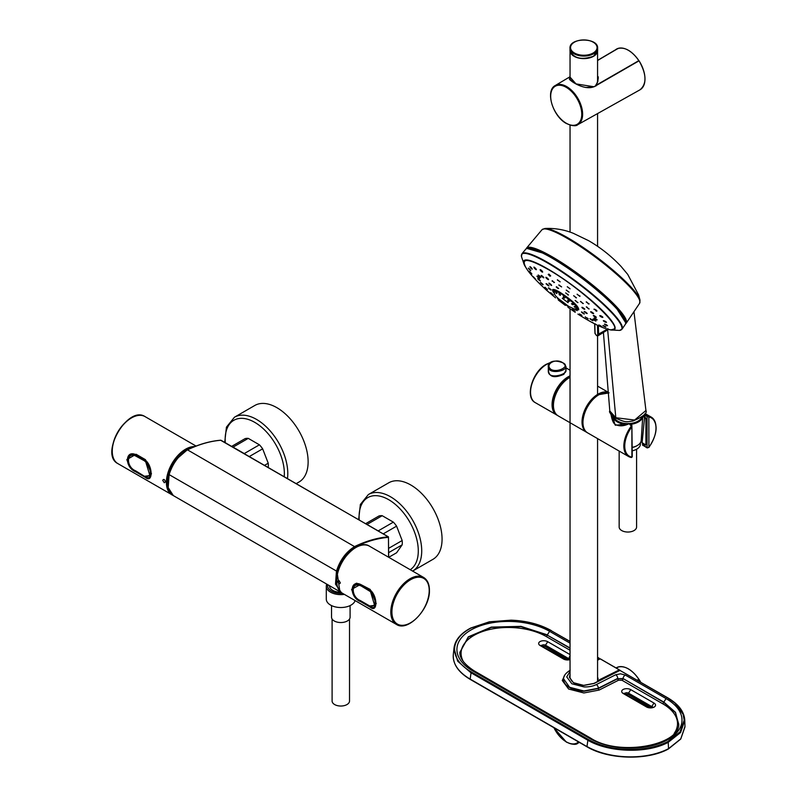 <?xml version="1.0" encoding="UTF-8"?>
<svg xmlns="http://www.w3.org/2000/svg" width="797" height="797" viewBox="0 0 797 797"><rect width="100%" height="100%" fill="white"/><g stroke="black" fill="none" stroke-linecap="round" stroke-linejoin="round"><path stroke-width="1.2" d="M597.302 52.243A13.768 7.95 180 0 1 593.536 56.298A13.768 7.95 180 0 1 579.827 58.281A13.768 7.95 180 0 1 570.313 52.243M637.231 680.2L638.835 679.233A23.243 13.419 60 0 0 628.166 668.803M637.331 680.259L638.805 679.293A23.492 13.559 -120 0 0 617.735 667.129L618.064 667.238M637.48 680.339L639.074 679.522A23.492 13.569 60 0 1 640.639 682.162M617.864 667.179L616.211 668.006M637.451 680.319L639.045 679.403L637.56 680.389M640.728 682.222L639.074 679.522M585.616 87.491L593.934 86.763L639.035 60.811L594.084 86.773L576.022 83.904L570.044 77.13M594.084 86.773L593.964 86.704C584.41 90.908 568.978 80.417 569.367 78.714L573.95 82.818M617.864 48.577L597.571 60.492M639.074 60.921A23.492 13.569 60 0 1 640.021 89.792C646.915 83.914 646.596 74.26 639.064 60.811L593.934 86.763M595.897 85.946L597.79 81.055L598.029 76.751L598.298 77.757L597.63 82.071L595.927 85A22.615 13.061 60 0 1 596.086 85.239L638.805 60.692A23.492 13.559 -120 0 0 617.735 48.527L618.064 48.637M628.185 50.221A23.243 13.419 60 0 1 638.835 60.632L596.086 85.488M598.029 76.761L598.139 77.847L598.188 76.701M595.877 85.986L597.949 81.035M595.897 84.95L595.917 86.036M597.62 680.369L597.571 676.175M597.571 675.527L597.62 680.19L598.677 680.538L597.601 680.279M598.686 680.987L619.289 669.898L598.507 680.23M597.571 660.185L600.141 658.83L619.12 669.789M570.044 674.631L569.357 677.191L573.402 682.67L583.892 685.44L594.203 683.447L619.956 670.407L667.846 698.062L674.76 702.944L683.089 714.271L684.185 720.179L680.01 731.905L667.816 741.559L668.235 742.316L680.598 732.523L684.782 720.378C684.284 711.821 678.735 704.379 668.135 698.042L619.956 670.407M674.142 733.439A50.022 27.327 -177.5 0 0 662.895 703.881L622.098 680.329A1.265 0.727 120 0 0 623.035 678.865L617.715 678.695L598.338 688.518L583.932 691.288A20.443 11.168 -177.5 0 1 569.566 687.572A20.443 11.168 -177.5 0 1 563.579 679.532L563.628 678.685M564.934 674.84L562.274 680.499L568.63 689.036L583.882 692.972L599.185 690.043L618.552 680.21A1.265 0.757 63.1 0 1 617.715 678.695L623.045 678.556L663.811 702.097L662.855 703.861M551.444 630.875L551.315 630.596C539.768 624.21 526.369 620.733 511.116 620.166L489.378 621.799L470.838 627.986C460.686 633.326 455.077 640.021 454.001 648.071L457.657 661.171L470.718 672.598L587.538 740.054C608.729 752.677 647.284 753.753 668.235 742.316L668.514 748.702L680.787 738.839L684.962 726.505M567.743 659.458L545.367 646.536A2.212 1.205 2.5 0 0 542.877 646.228M650.78 707.397L628.405 694.486A2.212 1.205 2.5 0 0 625.914 694.167M626.532 694.087L626.811 694.685M463.635 662.038A50.022 27.327 -177.5 0 1 484.775 630.796A50.022 27.327 -177.5 0 1 546.393 636.614L547.32 635.159L521.039 626.671L491.4 627.378L468.427 637.032L459.859 652.374M678.745 724.224L675.428 712.568L663.791 702.396L623.045 678.556A3.029 1.753 120 0 1 625.296 675.049L620.514 673.814L615.712 674.74A3.029 1.823 63.1 0 1 617.725 678.386L598.338 688.219L583.942 690.979L569.596 687.273L563.609 678.825M627.05 694.815L626.701 694.077M569.965 677.629L570.044 676.753M684.185 720.179L684.792 720.687L683.706 714.779L680.528 708.872M667.816 741.559A56.707 30.983 -177.5 0 1 588.007 739.317L471.186 671.871A56.707 30.983 -177.5 0 1 471.147 628.016L489.577 621.879L511.116 620.265L522.174 621.232L542.478 626.502L551.016 630.606L570.044 641.595M615.712 674.74L596.325 684.573A17.404 9.504 -177.5 0 1 584.062 686.924L571.838 683.766L566.737 676.922L570.044 671.403M599.224 658.461L599.224 658.989L599.224 658.461M644.484 416.452L643.807 415.725M645.6 444.686A20.204 11.666 -60 0 1 645.271 445.115L646.178 444.487L646.178 418.823L644.464 416.632L644.564 415.048A0.628 0.618 12.9 0 1 644.584 414.968L644.584 414.968A0.628 0.618 12.9 0 1 645.421 414.53L645.032 413.583M644.414 414.46L644.584 414.968A0.628 0.628 0 0 0 644.564 415.068L645.421 414.53L648.648 416.193A0.628 0.508 99.6 0 1 648.848 417.02L644.753 415.367L644.663 416.811L644.564 415.048M645.271 445.115L642.89 443.74L642.79 445.184L642.89 443.74M611.189 415.416L611.189 415.416C612.265 420.896 613.74 423.954 615.633 424.592C619.448 426.455 623.872 426.186 628.893 423.795L615.304 425.229L610.333 413.055M643.239 445.443L642.92 445.473A0.628 0.628 0 0 1 642.611 444.935L642.412 443.032L642.721 445.125M631.891 426.813A22.097 12.762 120 0 0 631.891 457.119L631.891 425.468L631.891 426.813L629.57 424.124M647.742 415.865L647.064 416.701L647.064 447.645L648.848 447.326A22.097 12.762 120 0 0 648.848 417.02L648.907 447.446C657.635 433.957 658.422 423.845 651.288 417.13A22.724 13.121 120 0 0 648.648 416.193M631.194 426.265A22.724 13.121 120 0 0 628.564 456.502L631.334 457.488A0.628 0.508 99.6 0 0 631.891 457.119L631.891 456.412M629.042 423.924L628.893 423.795A0.628 0.628 0 0 1 629.441 423.835L631.752 425.18L631.214 425.409M631.891 425.468L632.26 456.84L631.334 457.488A0.628 0.508 99.6 0 1 631.194 457.438A22.724 13.121 120 0 1 628.564 456.502L587.668 432.891A22.724 13.121 -60 0 1 584.181 414.679A22.724 13.121 -60 0 1 599.025 394.645A22.724 13.121 -60 0 1 609.038 392.901L598.906 394.635C585.167 401.738 577.297 428.049 587.668 432.891M648.748 447.416L647.194 447.934L642.79 445.184L647.662 447.794M587.2 432.602A22.724 13.121 -60 0 1 586.731 432.343A22.724 13.121 -60 0 1 586.522 406.47A22.724 13.121 -60 0 1 609.028 392.752M586.731 432.343L558.159 415.855A22.724 13.121 -60 0 1 554.772 397.305A22.724 13.121 -60 0 1 570.044 377.32M611.259 415.835L611.369 414.619M643.299 415.665L644.464 416.383M614.786 423.914L613.102 418.136M642.442 417.21L644.474 416.711L645.351 417.22M646.556 443.869L644.873 444.437M645.739 444.547L645.072 444.557L645.909 443.869L645.909 419.142L644.474 416.711M644.634 416.801L642.103 442.694L645.072 444.557M565.99 370.117L563.848 374.341C553.626 378.705 548.446 376.881 548.316 368.862M548.316 370.754C547.768 380.099 566.528 374.61 565.99 370.754L565.99 366.5C566.537 371.502 547.768 374.67 548.316 366.5L548.316 370.754M562.961 362.934C555.927 357.514 543.813 364.518 551.345 369.629C558.368 372.926 570.513 365.933 562.961 362.934M636.584 449.239L636.584 527.006A8.717 5.031 180 0 1 627.867 532.037A8.717 5.031 180 0 1 619.159 527.006L619.159 451.072M640.429 442.674L640.429 444.009A12.563 7.253 180 0 1 632.26 450.813M637.022 445.682A12.563 7.253 180 0 1 636.753 445.842A12.563 7.253 180 0 1 632.26 447.506M642.761 416.144A14.904 8.598 180 0 1 642.761 416.183L641.206 440.362A13.35 7.701 180 0 1 637.311 445.523A13.35 7.701 180 0 1 632.26 447.346M642.761 416.183A14.904 8.598 180 0 1 630.327 424.353M627.109 424.452A14.904 8.598 180 0 1 612.983 416.183A14.904 8.598 180 0 1 612.983 416.173M641.904 416.821A14.266 8.239 180 0 1 627.867 423.586A14.266 8.239 180 0 1 613.829 416.821M552.979 290.596A15.771 2.68 37 0 1 552.979 290.566A15.771 2.68 37 0 1 553.138 290.297A15.771 2.68 37 0 1 553.546 290.148A15.771 2.68 37 0 1 555.081 290.407A15.771 2.68 37 0 1 556.137 290.805A15.771 2.68 37 0 1 558.846 292.15A15.771 2.68 37 0 1 560.371 293.027A15.771 2.68 37 0 1 563.788 295.229A15.771 2.68 37 0 1 565.521 296.434A15.771 2.68 37 0 1 569.058 299.104A15.771 2.68 37 0 1 570.702 300.429A15.771 2.68 37 0 1 573.74 303.119A15.771 2.68 37 0 1 575.006 304.334A15.771 2.68 37 0 1 577.028 306.566A15.771 2.68 37 0 1 577.695 307.463A15.771 2.68 37 0 1 578.353 308.857A15.771 2.68 37 0 1 578.313 309.276A15.771 2.68 37 0 1 578.094 309.495A15.771 2.68 37 0 1 578.064 309.505L576.53 309.784M577.556 309.704L574.238 303.527L559.514 292.479L552.929 291.124M555.081 290.407L556.117 293.246L556.924 293.555L556.137 290.805M558.846 292.15L559.225 294.701L560.391 295.368L560.371 293.027M563.788 295.229L563.3 297.241L564.625 298.168L565.521 296.434M569.058 299.104L567.633 300.429L568.889 301.445L570.702 300.429M573.74 303.119L571.479 303.727L572.445 304.663L575.006 304.334M577.028 306.566L574.169 306.556L574.677 307.243L577.695 307.463M578.353 308.857L575.195 308.748L578.313 309.276M577.476 309.585L573.92 308.917L575.374 309.595L568.59 306.307M568.58 306.307L558.617 298.795M556.176 296.434L555.23 295.398M555.24 295.388L553.058 291.174M553.138 290.297L554.503 293.147L553.546 290.148M578.771 309.794L578.742 309.804C578.811 306.367 572.385 300.429 559.464 291.971C555.021 289.47 552.7 288.823 552.52 290.038L552.959 291.493M577.915 314.088L578.114 314.247C592.848 323.532 603.369 328.643 609.665 329.579L609.665 329.579C631.055 335.268 583.962 289.431 547.559 269.117C529.039 258.806 521.537 257.75 525.064 265.919C527.484 271.269 534.667 279.388 546.603 290.277L549.143 292.469M548.954 274.108L548.197 274.447L549.96 276.21L550.697 275.892L548.954 274.108L548.197 274.447L548.954 274.108M549.96 276.21L550.697 275.892L549.96 276.21M552.64 280.763L551.992 280.962L554.493 282.407L551.992 280.962L552.64 280.763M553.855 282.596L554.493 282.407M556.814 286.79L556.196 286.94L558.079 288.534L558.697 288.375L556.196 286.94L556.814 286.79M558.079 288.534L558.697 288.375M534.837 278.561L533.482 276.928L535.435 278.98M533.482 276.928L532.894 276.479M530.912 273.321C532.247 274.367 532.027 273.959 530.244 272.106C528.959 271.06 529.178 271.458 530.912 273.321L531.828 273.989M530.244 272.106L529.338 271.418M529.487 269.705C531.121 271.08 531.141 270.85 529.557 269.007C527.973 267.633 527.953 267.862 529.487 269.705C531.121 271.08 531.141 270.85 529.557 269.007C527.973 267.633 527.953 267.862 529.487 269.705M530.115 270.283L530.762 270.641M539.42 280.444C540.984 281.421 540.764 281.012 538.752 279.239C537.208 278.273 537.437 278.671 539.42 280.444L540.436 281.002M538.752 279.239L537.756 278.681M538.264 277.675C540.127 278.98 540.147 278.751 538.334 276.977C536.491 275.672 536.461 275.901 538.264 277.675C540.127 278.98 540.147 278.751 538.334 276.977C536.491 275.672 536.461 275.901 538.264 277.675M538.941 278.193L539.639 278.482M547.449 285.097C549.402 286.402 549.422 286.173 547.519 284.409C545.636 283.174 545.616 283.403 547.449 285.097C549.402 286.402 549.422 286.173 547.519 284.409C545.636 283.174 545.616 283.403 547.449 285.097M548.147 285.595L548.854 285.874M539.061 276.29C541.083 277.864 541.352 277.824 539.858 276.16C537.845 274.586 537.577 274.636 539.061 276.29C541.083 277.864 541.352 277.824 539.858 276.16C537.845 274.586 537.577 274.636 539.061 276.29M540.087 277.117L540.804 277.376M530.663 267.961C532.456 269.585 532.725 269.545 531.469 267.822C529.706 266.188 529.437 266.238 530.663 267.961C532.456 269.585 532.725 269.545 531.469 267.822C529.706 266.188 529.437 266.238 530.663 267.961M534.369 268.2C536.202 269.994 536.7 270.133 535.853 268.629C534.07 266.836 533.572 266.686 534.369 268.2L533.87 267.125M536.381 269.665L535.853 268.629M541.751 276.4C543.803 278.133 544.301 278.283 543.235 276.838C541.203 275.104 540.705 274.955 541.751 276.4L541.153 275.463M543.843 277.774L543.235 276.838M549.541 284.061C551.673 285.804 552.172 285.944 551.026 284.499C548.954 282.845 548.456 282.696 549.541 284.061L548.904 283.174M550.926 285.157L551.654 285.406L551.026 284.499M540.356 270.412C542.08 272.265 542.767 272.584 542.418 271.378C540.725 269.516 540.037 269.197 540.356 270.412L540.117 269.645M542.677 272.126L542.418 271.378M546.164 277.994C548.097 279.787 548.784 280.106 548.226 278.96C546.314 277.177 545.626 276.858 546.164 277.994L545.845 277.336M548.555 279.617L548.226 278.96M585.735 312.165C583.643 311.029 583.623 311.268 585.665 312.862C587.678 313.968 587.708 313.729 585.735 312.165C583.643 311.029 583.623 311.268 585.665 312.862C587.678 313.968 587.708 313.729 585.735 312.165M586.403 313.311L587.15 313.53M595.658 318.621C593.586 317.575 593.566 317.804 595.588 319.318C597.65 320.354 597.68 320.115 595.658 318.621C593.586 317.575 593.566 317.804 595.588 319.318C597.65 320.354 597.68 320.115 595.658 318.621M596.345 319.736L597.112 319.926M605.989 324.538C603.937 323.731 603.907 323.961 605.919 325.226C607.981 325.993 608.001 325.764 605.989 324.538C603.937 323.731 603.907 323.961 605.919 325.226C607.981 325.993 608.001 325.764 605.989 324.538M606.726 325.584L607.543 325.694M604.564 320.922C602.811 320.444 603.03 320.852 605.232 322.127C607.005 322.566 606.776 322.167 604.564 320.922L603.329 320.663M605.232 322.127L606.497 322.347M594.492 315.851C592.729 315.144 592.948 315.542 595.17 317.057C596.923 317.744 596.704 317.345 594.492 315.851L593.347 315.482M595.17 317.057L596.315 317.415M594.861 320.005C592.629 318.69 592.36 318.74 594.054 320.135C596.286 321.43 596.554 321.39 594.861 320.005C592.629 318.69 592.36 318.74 594.054 320.135C596.286 321.43 596.554 321.39 594.861 320.005M595.2 320.812L595.947 321.032M604.803 326.282C602.582 325.226 602.313 325.266 603.996 326.421C606.228 327.447 606.497 327.398 604.803 326.282C602.582 325.226 602.313 325.266 603.996 326.421C606.228 327.447 606.497 327.398 604.803 326.282M542.458 284.429C543.614 285.007 543.165 284.459 541.103 282.796C539.967 282.218 540.416 282.766 542.458 284.429L543.136 284.758M541.103 282.796L540.436 282.457M550.488 289.759C551.733 290.317 551.275 289.779 549.123 288.125C547.947 287.627 548.406 288.175 550.488 289.759L551.006 289.729M549.123 288.125L548.426 287.837M583.643 313.201C581.382 311.637 580.883 311.497 582.159 312.773C584.38 314.307 584.868 314.446 583.643 313.201L584.36 314.008L583.623 313.759M581.451 311.976L582.159 312.773M601.097 326.043C598.836 324.817 598.348 324.668 599.613 325.604L601.934 326.66M598.796 324.957L599.613 325.604M592.171 319.896C589.91 318.421 589.421 318.282 590.687 319.458C592.928 320.912 593.426 321.052 592.171 319.896L592.908 320.643M589.949 318.7L590.687 319.458M587.758 318.302L585.695 317.326L588.196 318.8M585.257 316.827L585.695 317.326M575.265 309.565L577.167 310.641L576.331 309.764M581.92 315.333L579.419 313.888L581.431 315.333M595.12 323.831L595.638 324.21M592.54 322.456L593.058 322.855M557.382 280.016L560.152 281.839L557.412 279.777M558.846 285.097L561.616 286.91L558.846 284.908M565.651 292.937L568.49 295.01L565.661 292.907M567.713 294.84L568.49 295.01M566.249 290.118L569.098 292.19L566.268 290.078M567.265 286.761L570.104 288.833L567.295 286.711M577.177 294.213L579.907 296.394L577.098 294.282M579.907 296.394L579.917 295.856M573.701 295.697L576.43 297.869L573.641 295.737M575.693 297.67L576.49 297.829M575.344 300.469L577.775 302.611L575.135 300.489M577.217 302.382L577.984 302.581M580.694 301.435L583.125 303.567L580.465 301.475M582.557 303.368L583.354 303.527M586.453 301.864L588.883 303.996L586.184 301.953M588.266 303.856L589.172 303.866M586.751 306.945L588.714 308.907L586.283 306.905M588.395 308.768L589.192 308.927M594.452 309.186L596.415 311.139C597.292 310.79 596.634 310.133 594.452 309.186L593.914 309.236M596.066 311.039L596.953 311.069M582.697 307.512C581.322 307.124 581.78 307.672 584.062 309.146C585.347 309.495 584.888 308.957 582.697 307.512L581.94 307.303M584.062 309.146L584.669 308.997M591.454 311.866C590.099 311.557 590.557 312.105 592.819 313.5C594.163 313.799 593.715 313.251 591.454 311.866L590.667 311.697M592.819 313.5L593.616 313.669M600.619 315.692C599.264 315.592 599.723 316.14 601.984 317.326C603.339 317.385 602.881 316.837 600.619 315.692L599.752 315.622M601.984 317.326L602.861 317.375M575.125 311.318L572.306 309.375L574.916 311.039M575.235 312.324L567.952 307.273M567.673 306.187L564.824 304.105L567.464 305.909M565.352 305.4L558.289 300.031M559.584 300.26L560.251 300.589M557.492 298.427L560.221 300.599L557.452 298.437M552.729 294.561L553.397 294.89M550.797 292.718L553.228 294.86L550.627 292.688M555.559 297.859L546.593 290.238M546.891 289.162L547.559 289.48M545.208 287.388L547.17 289.341L544.829 287.239M540.764 284.838L541.342 285.286M609.227 317.854C613.879 323.502 615.613 327.178 614.417 328.892L611.249 329.809M525.064 265.919L525.064 265.919C523.878 262.661 523.649 260.998 524.376 260.928C525.94 259.204 530.762 260.27 538.832 264.116M559.225 294.701L560.241 293.346M572.445 304.663L573.432 303.348M568.889 301.445L570.054 299.901M563.3 297.241L564.465 295.697M606.178 328.673A56.886 9.654 -143 0 0 610.96 329.988A56.886 9.654 -143 0 0 614.756 329.251A56.886 9.654 -143 0 0 609.546 318.242A56.886 9.654 -143 0 0 560.859 277.137A56.886 9.654 -143 0 0 523.888 260.778A56.886 9.654 -143 0 0 524.217 264.634A56.886 9.654 -143 0 0 526.727 268.758M625.844 322.974L614.965 305.809L582.428 277.615L546.363 254.113L526.867 248.395M607.653 329.819L615.812 417.728A1.265 0.727 120 0 0 616.071 418.256C610.761 414.36 608.669 411.929 609.805 410.963L615.812 417.728L634.621 420.049L645.939 410.485L633.954 311.697M355.113 600.589A14.525 8.388 180 0 1 339.552 607.493A14.525 8.388 180 0 1 326.292 599.135L326.292 586.253A14.525 8.388 180 0 1 326.75 584.161M344.364 594.383A14.525 8.388 180 0 1 326.292 586.253M350.092 605.59L350.092 617.177A9.285 5.36 180 0 1 340.807 622.537A9.285 5.36 180 0 1 331.532 617.177L331.532 605.59M349.524 619.03L349.524 701.001A8.717 5.031 180 0 1 340.807 706.032A8.717 5.031 180 0 1 332.1 701.001L332.1 619.03M329.45 585.725L329.45 585.725A11.367 6.565 0 0 0 332.777 590.368A11.367 6.565 0 0 0 340.827 592.291M327.697 584.709A13.23 7.641 0 0 0 327.577 585.725A13.23 7.641 0 0 0 331.452 591.125A13.23 7.641 0 0 0 342.501 593.307M388.747 557.302L396.587 552.779L402.166 544.839A20.523 11.845 -120 0 0 402.166 540.535L396.587 526.15A20.523 11.845 -120 0 0 393.359 522.135L382.201 515.699L367.018 524.456A20.523 11.845 -120 0 0 366.939 524.446M382.201 515.699A20.523 11.845 -120 0 0 378.964 515.988L365.624 523.689M393.359 522.135L378.177 530.902A20.523 11.845 -120 0 1 378.256 530.991M396.587 526.15L383.237 533.86M402.166 544.839L388.687 552.62M402.166 540.535L388.687 548.316M367.018 524.456L378.177 530.902M268.24 467.47A20.523 11.845 -120 0 0 268.23 463.216L262.651 448.831A20.523 11.845 -120 0 0 259.423 444.816L248.265 438.37L233.083 447.137A20.523 11.845 -120 0 0 233.003 447.127M248.265 438.37A20.523 11.845 -120 0 0 245.038 438.659L231.688 446.37M259.423 444.816L244.251 453.583A20.523 11.845 -120 0 1 244.33 453.662M262.651 448.831L249.302 456.542M268.23 463.216L264.554 465.338M233.083 447.137L244.251 453.583M336.962 571.339L169.113 474.613L168.187 487.595L173.318 495.585L341.335 592.54L335.507 584.201L336.444 571.22C339.99 560.072 346.107 551.813 354.814 546.453C366.361 540.934 377.509 537.726 388.288 536.849L220.968 440.243C210.209 441.12 199.051 444.318 187.494 449.847L355.083 546.921C346.526 552.172 340.488 560.311 336.962 571.339L339.821 591.115M224.724 442.345L226.438 427.132L234.448 417.229L254.781 405.484A44.194 25.514 60 0 1 288.843 417.329A44.194 25.514 60 0 1 308.13 461.802A44.194 25.514 60 0 1 298.985 482.036L296.225 483.62M388.717 482.813A44.194 25.514 60 0 1 422.769 494.648A44.194 25.514 60 0 1 442.066 539.121A44.194 25.514 60 0 1 432.91 559.355L412.607 571.08A44.194 25.514 60 0 0 421.723 550.866A44.194 25.514 60 0 0 402.425 506.394A44.194 25.514 60 0 0 368.373 494.548L388.717 482.813M144.905 476.546L135.58 470.808C126.135 467.172 126.135 451.471 135.58 455.944L144.905 461.074C152.137 466.355 152.137 482.663 144.905 476.546L135.53 471.137C125.677 467.381 125.677 451.062 135.53 455.665L135.58 455.944M144.954 476.217L149.886 475.59L145.771 461.921L144.954 461.353M145.193 477.234C153.064 484.178 153.064 465.966 145.193 460.068L135.819 454.659C124.691 449.588 124.691 467.799 135.819 471.814L145.193 477.234M136.068 454.24L145.443 459.66L136.068 454.24L126.833 459.61L129.164 465.827M145.871 477.602L151.48 473.836L145.443 459.66M164.272 482.763L162.727 480.332C163.704 478.768 164.63 479.296 165.497 481.936L164.272 482.763M360.334 585.705C350.889 581.232 350.889 596.933 360.334 600.569L360.284 600.898C350.431 597.142 350.441 580.824 360.284 585.426L370.525 591.683L374.64 605.361C376.224 602.901 374.849 598.348 370.525 591.683M360.334 600.569L369.708 605.979L374.64 605.361M360.284 585.426L369.669 590.836C376.891 596.116 376.891 612.425 369.669 606.308L369.708 605.979M353.928 595.598L351.587 589.372L360.573 584.42C349.445 579.349 349.445 597.561 360.573 601.576L369.947 606.995C377.828 613.939 377.828 595.728 369.947 589.83L360.573 584.42L370.197 589.421L376.234 603.598L370.645 607.364M370.197 607.115L360.822 601.705M338.894 580.385L340.339 582.876C339.472 584.38 338.546 583.842 337.569 581.272L338.894 580.385M356.09 583.334L356.638 583.643M356.737 583.195L357.395 583.573M593.496 56.169A13.579 7.84 180 0 1 593.406 56.218A13.579 7.84 180 0 1 574.119 56.169M593.586 56.119A13.828 7.98 180 0 1 578.512 57.842A13.828 7.98 180 0 1 569.985 50.47C573.571 58.42 581.421 60.333 593.536 56.228L597.63 50.47A13.828 7.98 180 0 1 593.586 56.119M594.253 42.869A13.828 7.98 180 0 1 597.63 48.099A13.828 7.98 180 0 1 593.586 53.748A13.828 7.98 180 0 1 578.512 55.471A13.828 7.98 180 0 1 569.985 48.099A13.828 7.98 180 0 1 573.362 42.869M593.187 53.001A13.26 7.661 180 0 1 571.001 49.573A13.26 7.661 180 0 1 587.24 40.189A13.26 7.661 180 0 1 593.187 53.001M617.735 667.129L617.765 667.119C624.858 665.395 631.901 669.44 638.885 679.233L638.915 679.482M644.006 703.482A23.492 13.569 60 0 1 643.617 704.389L644.016 703.492M579.17 742.296A22.575 13.041 60 0 1 577.865 743.222A22.575 13.041 60 0 1 566.816 742.137M617.665 667.139L616.111 667.946A23.492 13.569 60 0 1 616.529 667.697A23.492 13.569 60 0 1 617.645 667.149M639.074 679.472A23.372 13.489 60 0 1 640.688 682.192M578.522 741.927A21.967 12.682 60 0 1 566.219 741.808A21.967 12.682 60 0 1 553.915 727.711M550.697 95.62A22.575 13.041 60 0 1 555.29 85.508A22.575 13.041 60 0 1 556.455 84.94A22.575 13.041 60 0 1 578.492 99.466A22.575 13.041 60 0 1 577.865 124.621A22.575 13.041 60 0 1 566.816 123.535M615.354 49.942A23.492 13.569 60 0 1 616.529 49.095A23.492 13.569 60 0 1 617.645 48.547M639.074 60.871A23.372 13.489 60 0 1 644.972 79.132M581.76 114.24A21.967 12.682 60 0 1 566.219 123.206A21.967 12.682 60 0 1 550.687 96.298A21.967 12.682 60 0 1 566.219 87.331A21.967 12.682 60 0 1 581.76 114.24M617.735 48.527L597.571 60.532L617.765 48.517C624.858 46.794 631.901 50.829 638.885 60.622L638.915 60.881M541.621 645.5A3.029 1.753 120 0 0 540.217 645.59L563.439 658.989A3.029 1.753 120 0 1 564.834 658.9L541.581 645.998M545.367 646.536L545.487 645.211A2.291 1.255 2.5 0 0 541.721 645.56M570.044 655.801L568.699 658.621L545.487 645.211L547.728 641.705A5.32 2.909 -177.5 0 0 540.217 641.475A5.32 2.909 -177.5 0 0 540.217 645.59M570.044 654.596L547.728 641.705M570.044 659.597A5.32 2.909 -177.5 0 1 563.439 658.989M569.367 659.597L569.636 658.95C569.407 659.517 567.813 659.508 564.834 658.9M569.267 659.149A2.291 1.255 2.5 0 0 568.699 658.621L568.64 659.338M652.305 707.088A2.291 1.255 2.5 0 0 651.737 706.56L653.978 703.054A5.32 2.909 -177.5 0 1 653.988 707.168A5.32 2.909 -177.5 0 1 646.467 706.929A3.029 1.753 -60 0 1 647.871 706.849L624.619 693.938M652.404 707.537L652.663 706.889C652.444 707.457 650.85 707.447 647.871 706.849M646.467 706.929L623.254 693.529A3.029 1.753 -60 0 1 624.659 693.44M623.254 693.529A5.32 2.909 -177.5 0 1 623.254 689.415A5.32 2.909 -177.5 0 1 630.766 689.654L628.524 693.161A2.291 1.255 2.5 0 0 624.758 693.5M653.978 703.054L630.766 689.654M628.405 694.486L628.524 693.161L651.737 706.56L651.677 707.278M618.552 680.21L622.098 680.329M546.393 636.614L570.044 650.272M668.045 748.971L668.514 748.702L668.045 748.971A57.105 31.203 -177.5 0 1 587.399 746.859L587.399 746.859M684.782 720.378L684.972 726.924L680.738 739.058L668.364 749.001C647.333 760.637 608.519 759.621 587.11 746.879L470.29 679.433C458.315 672.319 452.666 663.971 453.324 654.387A57.733 31.541 -177.5 0 0 470.16 679.084L586.981 746.59M668.514 748.672A57.733 31.541 -177.5 0 1 586.981 746.53L588.007 739.317M470.15 679.144L471.186 671.871M599.185 690.043A1.265 0.757 63.1 0 1 598.338 688.518L598.338 688.219A3.029 1.823 63.1 0 0 596.325 684.573M570.044 647.961L547.32 635.159L570.044 648.27M569.965 677.55L569.965 677.49C571.877 682.89 576.49 685.51 583.822 685.33L593.904 683.408L619.648 670.377A0.628 0.628 0 0 1 620.245 670.397L620.375 670.656M570.044 643.159L549.591 631.344L547.35 634.86L520.969 626.362L491.251 627.109L468.277 636.853L459.859 652.564M678.705 724.533L675.497 712.329L663.811 702.097L666.063 698.59L625.296 675.049M570.044 641.406L551.016 630.606M680.598 732.523L680.03 731.875M472.86 671.004L589.332 738.241L590.726 738.161L474.265 670.915L472.86 671.004A54.335 29.678 -177.5 0 1 472.81 628.992A54.335 29.678 -177.5 0 1 549.591 631.344M666.063 698.59A54.335 29.678 -177.5 0 1 666.113 740.602A54.335 29.678 -177.5 0 1 589.332 738.241M597.571 657.485L598.796 658.192L597.571 658.84M597.571 659.866L599.224 659.229M646.178 444.337A19.975 11.537 -60 0 1 645.62 445.095M582.956 422.38A22.475 12.981 -60 0 1 598.856 394.754A22.475 12.981 -60 0 1 598.936 394.694M655.991 427.8A22.724 13.121 120 0 0 651.288 417.13L645.062 413.533M556.515 414.579A22.475 12.981 -60 0 1 553.795 396.398A22.475 12.981 -60 0 1 568.311 377.12A22.475 12.981 -60 0 1 570.044 376.234M549.94 362.874A22.724 13.121 -60 0 0 546.622 364.388A22.724 13.121 -60 0 0 531.768 384.413A22.724 13.121 -60 0 0 535.255 402.624L557.492 415.416A22.724 13.121 -60 0 1 556.774 415.048A22.724 13.121 -60 0 1 553.287 396.836A22.724 13.121 -60 0 1 568.141 376.812A22.724 13.121 -60 0 1 570.044 375.845M607.463 329.111L597.74 334.591L597.471 325.236M597.74 334.591C596.903 336.025 596.007 335.507 595.06 333.036L594.801 323.941M525.831 249.102A62.365 10.59 37 0 1 581.949 278.253A62.365 10.59 37 0 1 625.446 324.15L622.078 329.141A62.684 10.64 37 0 0 578.373 283.005A62.684 10.64 37 0 0 521.965 253.715L525.831 249.102C537.816 240.126 630.666 310.023 625.446 324.15M619.399 330.426A62.475 10.61 -143 0 0 619.458 330.416A62.475 10.61 -143 0 0 615.842 317.405A62.475 10.61 -143 0 0 557.731 269.207A62.475 10.61 -143 0 0 521.467 256.584L521.467 256.584A62.475 10.61 -143 0 0 521.477 256.654M528.022 248.246A61.987 10.52 37 0 1 582.129 278.023A61.987 10.52 37 0 1 625.665 321.819M596.754 335.477L598.168 335.686L598.637 334.571L598.378 325.644M595.06 333.036L595.05 332.518M544.909 228.48A60.702 10.301 37 0 1 567.882 237.835A60.702 10.301 37 0 1 640.011 300.13L638.636 295L627.727 274.407L621.122 266.497C611.429 256.206 600.599 247.608 588.624 240.684L573.322 233.302C564.246 229.646 554.772 228.032 544.899 228.48A60.702 10.301 37 0 1 544.909 228.48L541.97 229.745L526.558 248.086A62.395 10.59 37 0 1 582.707 277.256A62.395 10.59 37 0 1 626.223 323.183L625.655 323.751M541.97 229.745A61.12 10.381 37 0 1 596.973 258.308A61.12 10.381 37 0 1 639.602 303.298L626.223 323.183M640.011 300.13L639.602 303.298M167.808 483.321L169.054 474.574M173.318 495.585C168.018 492.626 166.573 485.592 169.004 474.484L169.103 474.424C172.6 463.436 178.638 455.296 187.225 450.006L187.494 449.847C178.817 455.177 172.69 463.436 169.113 474.613L169.004 474.484C169.542 470.688 172.431 465.249 177.651 458.175L187.305 449.827C198.901 444.288 210.069 441.08 220.819 440.213L221.227 440.392M388.577 557.213L388.468 537.347C377.718 538.224 366.59 541.412 355.083 546.911M220.679 440.283L388.448 536.869L388.687 557.272M234.448 417.229A44.194 25.514 60 0 1 268.499 429.065A44.194 25.514 60 0 1 287.787 473.548A44.194 25.514 60 0 1 287.468 478.569M225.292 442.674A41.852 24.169 60 0 1 225.162 439.446A41.852 24.169 60 0 1 254.761 422.36A41.852 24.169 60 0 1 284.36 473.617A41.852 24.169 60 0 1 284.23 476.696M359.218 519.993A41.852 24.169 60 0 1 359.098 516.765A41.852 24.169 60 0 1 388.687 499.679A41.852 24.169 60 0 1 418.286 550.946A41.852 24.169 60 0 1 410.246 569.716M144.905 461.074L135.53 455.665M112.257 450.863A26.361 15.223 -60 0 1 131.166 418.106M145.024 416.592C127.759 405.035 99.226 454.449 117.876 463.615A27.148 15.671 -60 0 1 112.257 451.192A27.148 15.671 -60 0 1 124.103 423.874A27.148 15.671 -60 0 1 145.024 416.592L195.783 445.902M194.06 446.579A27.148 15.671 120 0 0 166.384 482.444A27.148 15.671 120 0 0 172.003 494.867A27.148 15.671 120 0 0 172.889 495.316L117.876 463.615M192.804 447.097A26.819 15.482 120 0 0 166.842 482.444A26.819 15.482 120 0 0 171.096 493.801M360.284 600.898L369.669 606.308M429.204 590.487A26.361 15.223 120 0 0 401.24 587.987A26.361 15.223 120 0 0 401.24 625.276A26.361 15.223 120 0 0 429.204 590.487M423.586 577.427A27.148 15.671 120 0 0 402.664 584.699A27.148 15.671 120 0 0 390.819 612.016A27.148 15.671 120 0 0 396.438 624.44C408.014 632.32 430.231 608.559 429.434 590.169C429.384 584.071 427.431 579.817 423.586 577.427L369.459 546.174A27.148 15.671 -60 0 0 348.538 553.447A27.148 15.671 -60 0 0 336.693 580.764A27.148 15.671 -60 0 0 342.312 593.197C338.566 590.886 336.663 586.702 336.593 580.634C335.746 562.184 358.232 538.344 369.459 546.174M336.693 580.634A26.819 15.482 -60 0 1 336.693 580.495A26.819 15.482 -60 0 1 355.771 547.589M597.63 50.47L597.63 48.099C598.288 37.399 569.327 37.399 569.985 48.099L569.985 50.47M570.044 51.247L570.044 80.029M570.044 125.109L570.044 232.116M570.044 308.778L570.044 678.347M597.571 51.247L597.571 81.184M597.571 113.572L597.571 246.333M597.571 335.876L597.571 394.415M597.571 438.609L597.571 681.266M553.756 727.621L566.348 742.077C572.246 744.637 576.092 745.016 577.865 743.222L579.339 742.396M570.044 76.731L555.29 85.508C544.929 90.659 552.819 116.432 566.348 123.475C572.246 126.036 576.092 126.414 577.865 124.621L640.021 89.792M597.571 60.363L617.665 48.537M597.87 77.179L597.371 82.31M598.079 678.167L597.64 680.11M597.571 660.105L600.251 658.82L619.239 669.779L619.379 670.516M627.209 694.914L626.821 694.077M454.001 648.071L453.324 654.387M570.194 670.217C565.721 673.076 563.539 675.846 563.638 678.526M474.265 670.915C458.923 660.962 459.869 653.63 459.849 652.275M590.726 738.161C619.389 756.961 679.831 745.026 678.765 724.045M597.571 657.296L599.095 658.173M609.028 392.732L597.571 386.117M643.318 415.645L644.394 416.213M645.221 444.736L642.103 442.773L641.107 441.07M646.487 443.949L645.66 444.636M565.99 367.885L570.044 370.226M550.269 362.585L546.174 364.339C532.526 371.492 524.595 397.414 535.255 402.624M565.99 366.5L563.22 362.964C549.83 357.594 547.559 365.684 548.316 366.5M636.753 445.842L637.311 445.523M564.087 297.789L562.284 298.307L568.102 302.691L568.092 300.808M558.627 298.795L556.186 296.434M553.118 292.12L552.988 290.566M577.207 309.764L578.742 309.804M524.376 260.928L525.024 260.071M615.125 327.965L614.427 328.892M610.95 329.988L619.468 330.416L622.078 329.141M524.217 264.634L521.467 256.584L521.965 253.715M598.178 335.686L607.553 329.898L607.922 328.663M598.168 335.686L596.584 335.617L594.98 333.435L594.622 323.851M526.558 248.086L526.159 248.784M609.805 410.973L603.409 332.459M645.939 410.485C647.443 413.205 643.089 416.721 632.858 421.035C626.87 421.762 626.601 423.077 616.071 418.256M358.65 519.664L360.364 504.461L368.373 494.548M149.886 475.59C151.47 473.139 150.095 468.586 145.771 461.921M145.283 477.343L135.908 471.924M396.438 624.44L342.312 593.197"/></g></svg>
